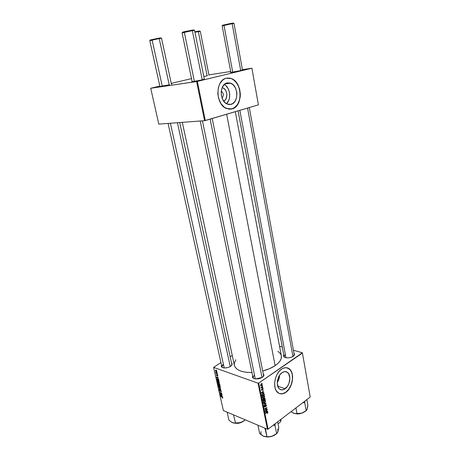 <?xml version="1.0" encoding="UTF-8"?>
<svg xmlns="http://www.w3.org/2000/svg" width="460" height="460" viewBox="0 0 460 460"><rect width="100%" height="100%" fill="white"/><g stroke="black" fill="none" stroke-linecap="round" stroke-linejoin="round"><path stroke-width="0.69" d="M231.133 104.345L227.228 104.063C219.449 101.373 219.276 84.318 227.067 82.915L230.144 82.995L233.036 84.698L235.319 87.739L236.641 91.661L236.888 93.771L236.486 97.888L234.974 101.378L232.564 103.724L229.62 104.558L228.079 104.357L225.153 102.741L222.807 99.716L221.421 95.749L221.208 91.448L222.214 87.486L224.273 84.49L227.067 82.915L230.661 83.179C238.521 85.784 238.855 102.683 231.133 104.345L229.149 104.541L231.133 104.345M230.546 109.192L232.139 108.899L226.452 108.491C215.337 104.61 215.148 80.138 226.314 78.223L224.215 79.051L222.301 80.454L219.943 83.519L218.391 87.48L217.81 93.541L218.54 98.147L220.927 103.575L224.566 107.433L228.873 109.158L232.139 108.899L236.026 106.559L238.861 102.31L240.246 96.784L240.327 93.788L239.66 89.315L238.102 85.186L236.624 82.806L234.859 80.822L231.811 78.775L229.62 78.102L226.314 78.223L231.368 78.585C242.65 82.294 243.173 106.444 232.139 108.899L232.001 108.911C243.035 106.455 242.512 82.317 231.23 78.608L227.021 78.079L229.488 78.125L231.673 78.792L233.755 80.028L236.492 82.823L238.579 86.52L239.522 89.332L240.2 95.312L239.614 99.676L237.469 104.656L234.042 108.014L230.546 109.192M285.154 388.775C283.164 390.143 281.342 390.264 279.68 389.131C275.546 386.469 277.11 375.757 282.083 372.634L284.55 371.617L286.856 371.996L288.661 373.692L289.869 378.085L288.989 383.358L287.356 386.498L283.935 389.482L281.497 389.873L279.364 388.872L278.524 387.883L277.259 383.445L278.162 378.074L279.835 374.9L282.083 372.634C284.027 371.352 285.792 371.249 287.385 372.312C291.542 374.923 290.105 385.503 285.154 388.775L277.719 386.181L285.154 388.775M279.467 393.565C281.514 394.22 283.624 393.772 285.804 392.225L285.936 392.271C283.072 394.254 280.445 394.427 278.053 392.782C272.142 388.964 274.419 373.583 281.549 369.156L279.065 371.438L276.977 374.549L275.477 378.218L274.603 383.404L275.143 388.183L276.431 391.034L279.088 393.403L281.56 393.909L283.314 393.616L285.936 392.271L289.075 388.999L291.807 383.284L292.652 377.004L291.83 372.537L290.392 369.955L289.104 368.724L285.947 367.672L283.308 368.195L281.549 369.156C284.309 367.35 286.821 367.201 289.081 368.707C295.032 372.428 293.014 387.533 285.936 392.271L285.804 392.225C292.888 387.492 294.906 372.387 288.949 368.667L287.454 367.908L290.26 369.909L291.697 372.491L292.272 374.612L292.433 379.448L291.272 384.474L288.949 388.953L285.804 392.225L282.302 393.777L279.467 393.565M223.416 364.32C221.593 365.602 221.335 366.695 222.646 367.615L221.835 366.654L223.416 364.32M230.471 366.401C228.436 367.592 226.239 368.092 223.899 367.902C221.714 367.54 220.927 366.672 221.536 365.303L221.369 366.505L222.743 367.649L224.474 367.954L227.625 367.597L229.626 366.873L231.708 365.338L232.179 364.24L231.524 363.026C232.645 364.004 232.294 365.125 230.477 366.401L230.471 366.401M284.038 356.356L284.849 357.38L284.038 356.356L285.321 354.327M293.21 356.299L292.733 356.592C290.662 357.656 288.466 358.041 286.143 357.742C283.906 357.27 283.118 356.35 283.786 354.982L283.693 356.454L284.625 357.27L287.224 357.851L289.38 357.707L291.485 357.167L293.842 355.787L294.567 354.177L293.957 353.211C294.975 354.137 294.728 355.172 293.21 356.299M252.994 377.43L253.989 378.603L252.994 377.43L254.489 375.026M262.332 377.361L255.628 378.977C253 378.574 252.022 377.568 252.689 375.952L252.557 377.407L253.431 378.327L255.035 378.89L258.261 378.879L260.475 378.304L263.034 376.803L263.936 375.021L263.252 373.802C264.391 374.865 264.086 376.05 262.332 377.361M226.648 114.241L275.137 365.648C279.801 362.359 281.877 359.093 281.359 355.839L281.192 358.593L280.042 360.979L278.001 363.365L275.137 365.648L226.648 114.241M241.069 70.564L230.38 72.484L237.791 71.288L242.466 69.983L241.069 70.564M207.42 75.739L203.809 76.527L207.42 75.739M169.516 84.732L159.447 86.584L169.516 84.732M202.578 79.844L191.659 81.788L199.036 80.632L204.332 79.143L202.578 79.844M258.054 383.186L267.438 429.237L223.359 410.556L213.624 367.379L258.054 383.186L258.692 383.088L302.421 353.056L310.218 397.037L268.059 429.145L258.692 383.088L302.369 352.774L310.166 396.721L302.369 352.774L293.411 350.209L302.369 352.774L310.218 397.037L268.059 429.145L267.438 429.237L268.059 429.145L258.692 383.088L258.054 383.186L213.624 367.379L220.927 362.543L213.624 367.379L223.359 410.556L267.438 429.237L258.054 383.186M217.551 374.543L217.252 374.377L217.551 374.543M217.137 372.709L216.844 372.542L217.137 372.709M219.38 382.616L218.701 381.518L217.563 380.989L217.39 381.852L218.258 382.933L219.15 383.232L219.38 382.616L217.988 381.058L217.373 381.11L217.787 382.501L218.736 383.18L219.339 383.105L219.38 382.616M218.563 379.057L217.954 378.54L217.747 377.614L218.201 377.453L216.327 377.085L218.626 379.35L217.954 378.54L217.747 377.614L218.201 377.453L216.327 377.085L216.395 377.413L218.563 379.057M219.805 384.612L219.265 383.772L218.017 383.232L217.982 384.456L220.035 385.647L219.029 383.634L217.833 383.301L217.982 384.456L220.035 385.647L219.805 384.612M220.777 388.947L218.569 387.067L220.53 388.97L218.989 388.924L220.857 389.292L218.569 387.067L220.53 388.97L218.989 388.924L220.857 389.292L220.777 388.947M222.473 398.141L222.807 398.003L222.513 397.279L220.599 396.066L222.433 397.44L222.335 398.078L222.784 397.796L222.099 396.951L220.656 396.33L222.105 397.193L222.473 398.141M222.042 394.588L220.305 393.576L221.8 393.495L221.737 393.214L219.684 392.012L221.484 393.294L220.052 393.645L222.105 394.858L220.305 393.576L221.8 393.495L221.737 393.214L219.684 392.012L221.484 393.294L220.052 393.645L222.042 394.588M222.513 396.698L221.91 396.169L221.708 395.261L222.163 395.123L220.288 394.697L222.582 396.986L221.91 396.169L221.708 395.261L222.163 395.123L220.288 394.697L222.513 396.698M221.271 391.046L220.426 389.988L219.765 390.69L219.661 389.562L219.259 389.591L219.684 390.862L220.127 391.006L220.593 390.287L221.053 391.006L220.788 391.581L221.312 391.362L220.518 390.017L219.828 390.718L219.621 389.539L219.224 390.068L219.903 390.988L220.593 390.287L221.041 390.937L220.788 391.581L221.254 391.563L221.271 391.046M220.346 386.912L219.667 385.813L218.529 385.284L218.356 386.135L219.224 387.216L220.11 387.521L220.346 386.912L218.954 385.353L218.333 385.405L218.753 386.785L219.696 387.469L220.305 387.4L220.346 386.912M217.499 376.205L217.856 376.084L217.637 375.251L217.149 374.923L216.746 375.458L216.39 374.578L216.689 375.653L217.384 375.228L217.499 376.205L217.839 375.734L217.281 374.94L216.769 375.469L216.349 374.618L216.861 375.751L217.361 375.222L217.499 376.205M218.902 380.57L218.414 379.603L217.35 378.879L216.838 379.069L217.016 380.167L219.075 381.34L218.759 380.138L217.471 378.919L216.89 378.954L217.016 380.167L219.075 381.34L218.902 380.57M216.89 371.49L216.125 370.472L215.383 370.386L215.987 371.663L216.666 371.973L216.89 371.49L215.401 370.363L216.464 371.933L216.89 371.49M217.373 373.756L215.774 372.37L215.935 373.192L217.436 374.032L215.774 372.37L215.935 373.192L217.373 373.756M216.574 370.185L216.275 370.024L216.574 370.185M230.178 356.764L232.26 355.465L230.178 356.764M279.553 346.242L282.29 347.03L279.553 346.242M262.855 387.797L262.591 388.24L262.855 387.797M262.464 385.854L262.2 386.296L262.464 385.854M264.609 396.33L263.89 395.726L262.781 396.313L262.315 397.428L262.746 398.216L263.867 397.94L264.615 396.79L264.333 395.853L263.108 396.025L262.338 397.659L262.832 398.245L263.867 397.94L264.609 396.33L264.149 396.158M263.821 392.587L263.16 392.667L262.965 391.684L263.482 390.885L261.383 392.794L261.452 393.145L263.885 392.897L263.16 392.667L262.965 391.684L263.482 390.885L261.452 393.145L263.885 392.897L263.821 392.587M265.012 398.475L264.437 398.044L263.81 398.82L263.057 398.947L262.976 400.654L265.23 399.573L265.012 398.475L264.184 398.164L263.81 398.82L263.206 398.814L262.792 399.544L262.976 400.654L265.23 399.573L264.81 398.113L264.178 398.164L265.012 398.475M265.938 403.075L263.54 403.431L263.603 403.742L265.656 403.431L263.942 405.409L266.012 403.437L265.938 403.075L263.54 403.431L263.603 403.742L265.656 403.431L263.942 405.409L266.012 403.437L265.938 403.075M267.496 413.316L267.869 412.66L267.57 412.074L265.483 413.011L265.541 413.298L267.473 412.407L267.294 413.431L267.703 412.131L265.483 413.011L265.541 413.298L267.519 412.43L267.208 413.172L267.496 413.316M267.145 409.049L265.253 409.998L266.846 407.594L264.609 408.698L264.667 408.986L266.564 408.037L264.96 410.441L267.145 409.049L265.253 409.998L266.846 407.594L264.609 408.698L264.667 408.986L266.564 408.037L264.96 410.441L267.145 409.049M267.593 411.28L266.944 411.378L266.748 410.418L267.254 409.613L265.19 411.556L265.259 411.901L267.651 411.585L266.944 411.378L266.748 410.418L267.254 409.613L265.259 411.901L267.651 411.585L267.593 411.28M266.409 405.266L266.121 404.783L265.558 404.903L264.649 406.801L264.563 405.461L264.138 406.324L264.333 407.031L265.086 406.818L265.765 405.087L266.179 405.582L265.857 406.634L266.415 405.852L266.409 405.266L265.535 404.926L266.409 405.266L266.185 404.823L265.61 404.869L264.552 406.761L264.627 405.415L264.368 407.065L264.891 407.008L265.684 405.133L266.156 405.427L265.857 406.634L266.409 405.266M265.529 400.884L264.92 400.292L263.707 400.878L263.241 402L263.672 402.782L264.787 402.494L265.529 401.344L265.253 400.418L264.034 400.591L263.264 402.23L263.752 402.805L264.787 402.494L265.529 400.884L265.052 400.706M262.74 390.097L263.16 389.327L262.746 388.596L261.947 390.04L261.815 389.016L261.441 389.741L261.993 390.333L262.729 388.907L262.74 390.097L262.947 388.654L262.286 389.022L262.936 389.16L262.74 390.097M264.143 394.191L263.551 393.501L262.344 394.013L261.884 394.829L262.045 396.077L264.31 395.008L263.85 393.61L262.602 393.8L261.866 395.019L262.045 396.077L264.31 395.008L264.143 394.191M262.229 384.531L261.832 384.083L261.004 384.347L260.601 385.647L261.383 385.848L262.142 385.181L262.229 384.531L261.263 384.186L262.229 384.531L262.01 384.163L261.067 384.307L260.745 385.819L261.734 385.658L262.229 384.531M262.689 386.963L261.567 387.412L260.941 387.113L261.378 387.573L261.09 388.022L262.746 387.257L262.689 386.963L260.941 387.113L261.378 387.573L261.09 388.022L262.689 386.963M261.924 383.174L261.659 383.623L261.924 383.174M196.61 81.564L204.579 120.681L158.798 124.114L150.719 88.274L196.61 81.564L251.907 68.235L258.399 104.863L205.298 120.543L197.346 81.414L251.902 68.206L258.393 104.799L251.902 68.206L242.414 69.678L251.902 68.206L258.399 104.863L204.579 120.681L205.298 120.543L197.346 81.414L150.719 88.274L159.833 86.1L150.719 88.274L158.798 124.114L204.579 120.681L196.61 81.564M171.269 83.398L191.504 78.62L171.269 83.398M208.903 74.871L230.69 71.495L208.903 74.871M171.407 84.03L171.885 84.019L171.407 84.03M182.315 122.348L234.37 365.309C235.888 370.116 241.759 372.525 251.988 372.537L246.577 372.341L242.65 371.645L239.355 370.507L236.814 368.978L235.117 367.12L234.312 365.022L234.422 362.762L235.825 359.8M262.689 370.996C267.576 369.713 271.728 367.931 275.137 365.648L269.543 368.667L262.689 370.996M277.886 351.336L280.088 353.211L281.204 355.212M249.297 107.554L294.204 354.585L293.813 355.816M263.545 375.279L263.091 376.746M179.705 122.55L231.817 364.377L231.478 365.596M277.259 382.639C278.702 380.426 279.461 377.982 279.548 375.32L278.674 379.862L277.259 382.639M226.458 103.684C231.633 99.555 230.282 87.394 224.261 84.502L225.866 85.646L228.143 88.648L229.477 92.517L229.718 94.599L229.327 98.67L228.7 100.51L226.458 103.684M222.111 87.728L223.554 88.245L225.227 89.752L226.4 91.971L226.895 94.57L226.245 98.331L224.98 100.194L223.652 101.073C228.649 99.417 227.384 88.211 222.111 87.728M221.237 91.189L221.323 91.218C223.761 93.254 223.991 95.49 222.019 97.934C224.008 95.427 223.75 93.173 221.237 91.189M266.846 409.193L267.202 409.337L266.846 409.193M266.225 407.899L266.564 408.037L266.225 407.899M265.615 408.198L265.983 408.342L265.615 408.198M266.541 407.744L266.909 407.893L266.541 407.744M267.076 411.355L267.651 411.585L267.076 411.355M266.633 411.251L266.944 411.378L266.633 411.251M266.662 411.407L265.242 411.504L266.265 410.544L266.662 411.407L265.466 411.596L266.507 410.636L266.662 411.407M266.771 412.367L267.122 412.505L266.771 412.367M267.202 412.154L267.852 412.413L267.202 412.154M264.178 406.732L264.891 407.008L264.178 406.732M265.311 403.167L266.012 403.437L265.311 403.167M265.069 403.202L265.656 403.431L265.069 403.202M264.563 403.282L265.173 403.518L264.563 403.282M264.465 402.373L264.787 402.494L264.465 402.373M264.741 402.201L263.873 402.466L263.241 401.948L263.517 402.057L264.069 400.89L263.793 400.786L265.27 401.045L264.741 402.201L263.977 402.483L263.517 402.057L263.729 401.229L264.592 400.648L265.202 400.855L264.741 402.201M263.787 402.431L263.264 402.23M264.862 399.429L265.23 399.573L264.862 399.429M263.471 398.688L263.81 398.82L263.471 398.688M263.885 399.901L262.867 400.119L263.183 400.24L262.792 399.636L263.085 399.751L263.011 398.998L263.632 399.05L263.885 399.901L263.183 400.24L263.361 399.044L263.885 399.901M263.551 399.015L263.149 398.86M264.908 399.406L264.149 399.774L264.029 399.171L263.166 398.843L264.029 399.171L263.983 398.36L264.603 398.412L264.908 399.406L264.149 399.774L264.023 398.722L264.569 398.389L264.908 399.406M262.401 389.488L262.28 389.028L261.746 390.04L261.815 389.016L261.631 390.327L262.401 389.488M261.487 390.097L262.039 390.298L261.487 390.097M262.43 388.775L262.735 388.907M263.229 392.656L263.885 392.897L263.229 392.656M262.85 392.553L263.16 392.667L262.85 392.553M262.878 392.685L261.424 392.754L262.464 391.811L262.878 392.685L261.665 392.846L262.717 391.903L262.878 392.685M263.936 394.87L264.31 395.008L263.936 394.87M263.258 393.513L264.005 393.789L263.258 393.513M263.988 394.841L261.941 395.548L262.252 395.663L261.866 395.134L262.171 395.243L261.895 394.772L262.648 394.099L262.367 393.996L263.661 393.921L263.988 394.841L262.252 395.663L262.154 394.732L262.873 393.961L263.62 393.886L263.988 394.841M263.54 397.814L263.867 397.94L263.54 397.814M263.919 396.072L263.367 395.864M263.816 397.647L262.953 397.9L262.315 397.382L262.591 397.492L263.143 396.324L262.867 396.221L264.351 396.485L263.816 397.647L263.051 397.923L262.591 397.492L262.804 396.658L263.672 396.083L264.281 396.296L263.816 397.647M262.873 397.871L262.338 397.67M261.383 385.532L260.521 385.238L261.125 384.594L260.843 384.497L262.033 384.663L261.654 385.382L260.872 385.537L261.044 384.652L262.01 384.589L261.395 385.526M262.2 386.296L262.522 386.141L262.137 386.003L262.2 386.296M262.349 387.113L262.746 387.257L262.349 387.113M260.946 387.418L261.378 387.573L260.946 387.418M262.591 388.24L262.913 388.085L262.533 387.947L262.591 388.24M261.659 383.623L261.981 383.467L261.602 383.329L261.659 383.623M220.547 393.317L220.052 393.645L220.547 393.317M221.254 393.277L220.794 393.582L221.254 393.277M220.719 393.3L220.305 393.576L220.719 393.3M220.702 394.789L220.363 395.019L220.702 394.789M221.651 395.933L220.547 394.979L221.755 395.031L221.651 395.933L220.547 394.979L221.49 395.209L221.651 395.933M222.766 397.728L222.289 398.049L222.766 397.728M221.306 391.236L220.788 391.581L221.306 391.236M220.3 390.724L219.903 390.988L220.3 390.724M220.369 390.431L219.983 390.69L220.369 390.431M220.518 390.017L220.081 390.31L220.524 390.017M219.293 388.723L218.989 388.924L219.293 388.723M220.369 387.032L219.696 387.469L220.369 387.032M218.902 386.687L218.552 385.652L219.207 385.474L220.277 386.699L219.644 387.205L218.856 386.63L218.5 385.865L218.787 385.56L220.127 386.877L219.851 387.257L218.902 386.687M218.103 383.249L217.787 383.456L218.103 383.249M218.799 384.692L218.057 383.864L218.402 383.416L218.649 383.709L218.799 384.692L218.161 384.324L218.063 383.542L218.799 384.692M219.736 385.233L219.04 384.836L218.902 383.916L219.27 383.778L219.719 384.353L219.736 385.233L219.04 384.836L218.914 383.899L219.736 385.233M217.867 375.941L217.476 376.194L217.867 375.941M217.413 375.015L216.953 375.308L217.413 375.015M216.775 377.171L216.395 377.413L216.775 377.171M218.046 377.424L217.747 377.614L218.046 377.424M217.695 378.304L216.585 377.367L217.821 377.378L217.695 378.304L216.585 377.367L217.528 377.568L217.695 378.304M217.062 379.397L217.735 379.04L218.874 380.466L218.77 380.932L217.195 380.029L217.091 379.212L217.62 379.224L218.954 380.811L217.195 380.029L217.062 379.385M217.333 378.873L216.821 379.201L217.333 378.873M219.403 382.749L218.736 383.18L219.403 382.749M218.684 382.916L217.89 382.346L217.591 381.363L218.247 381.179L219.316 382.398L219.109 382.864L218.287 382.709L217.643 381.305L218.96 382.087L219.138 382.812L218.684 382.916M216.913 371.651L216.464 371.933L216.913 371.651M215.567 370.616L216.096 370.455L216.844 371.335L216.384 371.651L215.619 370.57L216.608 371.191L216.683 371.64L216.263 371.605L215.567 370.61M233.737 23.437L233.26 23.086L231.719 23.236L232.156 23.684L233.835 23.512M242.506 70.184L234.008 23.437L232.156 23.684L240.735 70.644L232.156 23.684L222.145 25.846L230.88 72.502M247.566 108.06L292.934 356.477L247.566 108.06M285.953 357.707L239.844 110.343M232.737 72.237L224.043 25.587L222.329 25.852L232.156 23.684L231.719 23.236L222.542 25.231M231.92 23.431L233.335 23.057M233.415 23.012L224.279 24.989M200.083 31.36L199.617 31.021L197.949 31.211L198.352 31.631L200.169 31.424M208.995 75.331L200.307 31.36L198.352 31.631L207.121 75.808L198.352 31.631L194.959 32.28L199.732 30.952M194.862 31.797L197.949 31.211L194.862 31.797M199.49 31.061L198.513 31.309M194.396 81.512L184.374 32.545L182.304 32.861L192.343 30.636L191.895 30.164L182.695 32.206L182.379 32.735M262.068 377.534L210.128 119.117L262.068 377.534M204.378 79.367L194.568 30.337L192.343 30.636L202.25 79.925L192.343 30.636L182.085 32.855L192.165 81.834M255.288 378.936L202.452 120.842M184.592 31.924L182.522 32.177L185.524 31.424L193.919 29.883M193.907 29.923L192.596 30.285M194.252 30.343L193.758 29.975L191.895 30.164L192.343 30.636L194.373 30.429M162.271 86.221L152.162 40.261L149.96 40.606L159.212 38.571L158.803 38.128L150.322 39.991L150.023 40.497M171.448 84.226L161.54 38.243L159.212 38.571L169.222 84.801L159.212 38.571L149.782 40.601L159.942 86.578M230.236 366.545L177.433 122.716L230.236 366.545M224.215 367.937L170.407 123.245M159.131 38.312L150.161 39.974M150.219 39.997L152.34 39.681M161.276 38.249L160.787 37.898L158.803 38.128L159.212 38.571L161.374 38.318M301.599 413.258L298.086 413.85L301.599 413.258M306.964 409.607L307.866 405.105L306.877 399.585L307.866 405.105L307.602 407.244L306.734 410.096L305.164 411.435L301.789 413.201L299.368 413.62L294.463 413.511L290.927 411.729L294.394 413.505L298.528 413.822L302.801 412.838L306.032 410.832M295.935 407.916L296.976 413.5L295.935 407.916M302.967 402.563L304.738 402.707L306.176 410.642L304.738 402.707L304.934 401.062L304.738 402.707L302.967 402.563M293.181 413.086L296.47 413.839L301.789 413.201L295.349 413.632L293.175 413.086M302.553 412.936L299.322 413.85M307.228 408.98L306.458 410.429L305.164 411.435L301.789 413.201L306.268 410.584M257.962 425.379L259.658 433.498L257.962 425.379M277.627 432.394L278.8 427.512L277.679 421.82L278.8 427.512L277.943 431.704L277.754 429.065M268.772 436.948L272.211 436.247L268.772 436.948M278.122 431.014L277.644 432.417L276.615 433.625L274.982 425.431L275.252 423.666L274.982 425.431L276.615 433.625L272.01 436.31L268.18 436.776L263.511 436.235L259.658 433.498L262.74 435.838M264.914 428.168L266.926 436.666L265.368 428.363L264.914 428.168M273.108 425.304L274.982 425.431L273.108 425.304M268.306 436.977L272.665 436.086L268.306 436.977L263.839 436.373L267.478 436.994L270.894 436.615L274.091 435.465L276.569 433.74M261.108 431.601C260.423 433.584 261.222 435.131 263.511 436.235L268.036 436.77M277.943 431.704L276.972 433.354L272.671 436.08L276.816 433.487M233.277 422.93L231.564 422.182L228.919 420.095L227.183 412.327L228.919 420.095L231.564 422.182L234.059 423.062L233.277 422.93M235.853 423.303L232.697 422.74L236.089 423.303L239.309 422.93L242.684 421.711L245.226 419.825L244.772 420.101L244.662 419.589L244.772 420.101L243.765 420.888L240.379 422.642L235.486 422.959L233.45 414.834L235.486 422.959L234.059 423.062L236.089 423.303L235.296 422.999M236.48 423.298L237.055 423.321C238.372 423.418 240.057 422.976 242.109 421.987L238.194 423.252M231.742 422.268L232.432 422.631M242.817 421.527L240.379 422.642L243.294 421.371L245.26 419.842L242.684 421.711M237.377 423.246L241.276 422.337L237.377 423.246M236.693 423.068L240.379 422.642L236.693 423.068M280.399 419.744L280.744 421.509L278.099 423.942L280.744 421.509L281.083 419.227L280.744 421.509L280.399 419.744M253.138 378.126L200.226 121.009M284.154 356.977L238.067 110.866M235.307 111.682L281.359 355.839M287.385 372.312L285.114 371.582M224.917 83.956L230.661 83.179M267.438 412.401L267.03 412.24M265.874 405.07L265.523 404.932M264.552 406.761L264.155 406.605M265.253 400.418L264.931 400.292M263.701 402.379L263.258 402.207M264.845 400.637L264.299 400.43M264.488 398.372L264.103 398.222M261.746 390.04L261.452 389.936M263.85 393.61L263.545 393.501M263.425 393.829L262.884 393.633M264.333 395.853L264 395.732M262.781 397.814L262.332 397.647M260.872 385.537L260.532 385.417M261.734 384.405L261.211 384.215M261.268 387.36L260.923 387.234M219.972 390.701L220.369 390.442M218.69 385.566L218.994 385.365M217.2 379.132L217.511 378.936M217.73 381.271L218.034 381.075M219.109 382.864L219.397 382.68M215.648 370.559L215.941 370.375M222.393 25.743L222.709 25.231M263.689 375.981L212.204 118.502M168.084 123.418L221.835 366.654M303.002 412.758L298.109 413.966L296.585 413.845M296.47 413.839L296.119 413.626M272.947 435.976L267.99 436.988M242.523 421.791L236.992 423.361"/></g></svg>
